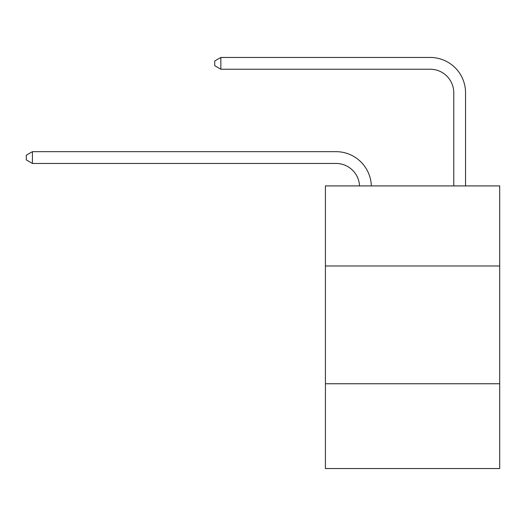 <?xml version="1.0" encoding="UTF-8"?>
<svg xmlns="http://www.w3.org/2000/svg" width="526" height="526" viewBox="0 0 526 526"><rect width="100%" height="100%" fill="white"/><g stroke="black" fill="none" stroke-linecap="round" stroke-linejoin="round"><path stroke-width="0.79" d="M325.416 265.992L499.7 265.992L499.7 185.915L325.416 185.915L325.416 468.541L499.7 468.541L499.7 383.75L325.416 383.75M499.7 383.75L499.7 265.992M336.009 163.448A23.552 23.552 0 0 1 359.541 185.915A23.552 23.552 0 0 0 336.009 163.448A23.552 23.552 0 0 1 359.541 185.915A23.552 23.552 0 0 0 336.009 163.448A23.552 23.552 0 0 1 359.541 185.915A23.552 23.552 0 0 0 336.009 163.448A23.552 23.552 0 0 1 359.541 185.915A23.552 23.552 0 0 0 336.009 163.448A23.552 23.552 0 0 1 359.541 185.915A23.552 23.552 0 0 0 336.009 163.448A23.552 23.552 0 0 1 359.541 185.915A23.552 23.552 0 0 0 336.009 163.448A23.552 23.552 0 0 1 359.541 185.915A23.552 23.552 0 0 0 336.009 163.448A23.552 23.552 0 0 1 359.541 185.915A23.552 23.552 0 0 0 336.009 163.448A23.552 23.552 0 0 1 359.541 185.915A23.552 23.552 0 0 0 336.009 163.448A23.552 23.552 0 0 1 359.541 185.915A23.552 23.552 0 0 0 336.009 163.448A23.552 23.552 0 0 1 359.541 185.915A23.552 23.552 0 0 0 336.009 163.448A23.552 23.552 0 0 1 359.541 185.915A23.552 23.552 0 0 0 336.009 163.448A23.552 23.552 0 0 1 359.541 185.915A23.552 23.552 0 0 0 336.009 163.448A23.552 23.552 0 0 1 359.541 185.915A23.552 23.552 0 0 0 336.009 163.448A23.552 23.552 0 0 1 359.541 185.915A23.552 23.552 0 0 0 336.009 163.448A23.552 23.552 0 0 1 359.541 185.915A23.552 23.552 0 0 0 336.009 163.448L32.421 163.448L26.3 159.911L26.3 155.203L32.421 151.666L336.009 151.666A35.327 35.327 0 0 1 371.323 185.915M453.774 185.915L453.774 92.786A23.552 23.552 0 0 0 430.222 69.235L220.841 69.235L214.72 65.704L214.72 60.99L220.841 57.459L430.222 57.459A35.327 35.327 0 0 1 465.549 92.786L465.549 185.915M32.421 163.448L32.421 151.666L336.009 151.666M453.774 92.786A23.552 23.552 0 0 0 430.222 69.235A23.552 23.552 0 0 1 453.774 92.786A23.552 23.552 0 0 0 430.222 69.235A23.552 23.552 0 0 1 453.774 92.786A23.552 23.552 0 0 0 430.222 69.235A23.552 23.552 0 0 1 453.774 92.786A23.552 23.552 0 0 0 430.222 69.235A23.552 23.552 0 0 1 453.774 92.786A23.552 23.552 0 0 0 430.222 69.235A23.552 23.552 0 0 1 453.774 92.786A23.552 23.552 0 0 0 430.222 69.235A23.552 23.552 0 0 1 453.774 92.786A23.552 23.552 0 0 0 430.222 69.235A23.552 23.552 0 0 1 453.774 92.786A23.552 23.552 0 0 0 430.222 69.235A23.552 23.552 0 0 1 453.774 92.786A23.552 23.552 0 0 0 430.222 69.235A23.552 23.552 0 0 1 453.774 92.786A23.552 23.552 0 0 0 430.222 69.235A23.552 23.552 0 0 1 453.774 92.786A23.552 23.552 0 0 0 430.222 69.235A23.552 23.552 0 0 1 453.774 92.786A23.552 23.552 0 0 0 430.222 69.235A23.552 23.552 0 0 1 453.774 92.786A23.552 23.552 0 0 0 430.222 69.235A23.552 23.552 0 0 1 453.774 92.786A23.552 23.552 0 0 0 430.222 69.235A23.552 23.552 0 0 1 453.774 92.786A23.552 23.552 0 0 0 430.222 69.235A23.552 23.552 0 0 1 453.774 92.786A23.552 23.552 0 0 0 430.222 69.235M220.841 69.235L220.841 57.459L430.222 57.459"/></g></svg>
